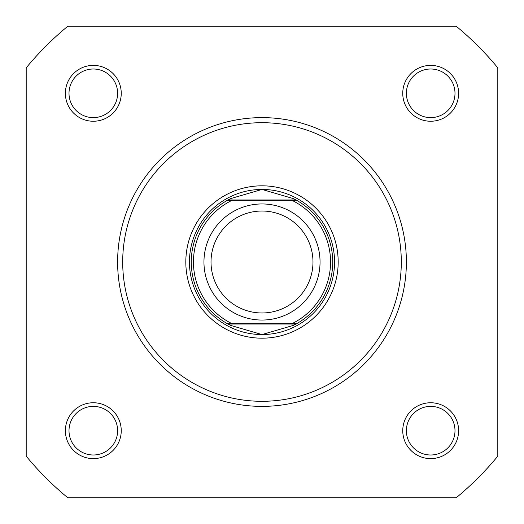 <?xml version="1.0" encoding="UTF-8"?>
<svg xmlns="http://www.w3.org/2000/svg" width="524" height="524" viewBox="0 0 524 524"><rect width="100%" height="100%" fill="white"/><g stroke="black" fill="none" stroke-linecap="round" stroke-linejoin="round"><path stroke-width="0.79" d="M65.382 93.311A27.936 27.936 0 0 1 93.311 65.382A27.936 27.936 0 0 1 121.247 93.311A27.936 27.936 0 0 1 93.311 121.247A27.936 27.936 0 0 1 65.382 93.311M117.618 93.311A24.307 24.307 0 0 0 93.311 69.004A24.307 24.307 0 0 0 69.004 93.311A24.307 24.307 0 0 0 93.311 117.618A24.307 24.307 0 0 0 117.618 93.311M402.753 93.311A27.936 27.936 0 0 1 430.689 65.382A27.936 27.936 0 0 1 458.618 93.311A27.936 27.936 0 0 1 430.689 121.247A27.936 27.936 0 0 1 402.753 93.311M454.996 93.311A24.307 24.307 0 0 0 430.689 69.004A24.307 24.307 0 0 0 406.382 93.311A24.307 24.307 0 0 0 430.689 117.618A24.307 24.307 0 0 0 454.996 93.311M65.382 430.689A27.936 27.936 0 0 1 93.311 402.753A27.936 27.936 0 0 1 121.247 430.689A27.936 27.936 0 0 1 93.311 458.618A27.936 27.936 0 0 1 65.382 430.689M117.618 430.689A24.307 24.307 0 0 0 93.311 406.382A24.307 24.307 0 0 0 69.004 430.689A24.307 24.307 0 0 0 93.311 454.996A24.307 24.307 0 0 0 117.618 430.689M402.753 430.689A27.936 27.936 0 0 1 430.689 402.753A27.936 27.936 0 0 1 458.618 430.689A27.936 27.936 0 0 1 430.689 458.618A27.936 27.936 0 0 1 402.753 430.689M454.996 430.689A24.307 24.307 0 0 0 430.689 406.382A24.307 24.307 0 0 0 406.382 430.689A24.307 24.307 0 0 0 430.689 454.996A24.307 24.307 0 0 0 454.996 430.689M185.817 262A76.183 76.183 0 0 1 262 185.817A76.183 76.183 0 0 1 338.183 262A76.183 76.183 0 0 1 262 338.183A76.183 76.183 0 0 1 185.817 262M406.382 262A144.382 144.382 0 0 1 262 406.382A144.382 144.382 0 0 1 117.618 262A144.382 144.382 0 0 1 262 117.618A144.382 144.382 0 0 1 406.382 262A144.382 144.382 0 0 0 262 117.618A144.382 144.382 0 0 0 117.618 262M456.162 497.8A305.453 305.453 0 0 0 497.8 456.162L497.8 67.838A305.453 305.453 0 0 0 456.162 26.2L67.838 26.2A305.453 305.453 0 0 0 26.2 67.838L26.2 456.162A305.453 305.453 0 0 0 67.838 497.8L456.162 497.8M262 320.046A58.046 58.046 0 0 1 203.954 262A58.046 58.046 0 0 1 262 203.954A58.046 58.046 0 0 1 320.046 262A58.046 58.046 0 0 1 262 320.046M262 211.021A50.979 50.979 0 0 0 211.021 262A50.979 50.979 0 0 0 262 312.979A50.979 50.979 0 0 0 312.979 262A50.979 50.979 0 0 0 262 211.021M296.001 199.965L296.656 200.332L291.96 200.332L296.656 200.332A70.74 70.74 0 0 1 296.656 323.668L293.414 325.384L262 334.554A72.554 72.554 0 0 0 334.554 262A72.554 72.554 0 0 0 262 189.446A72.554 72.554 0 0 0 189.446 262A72.554 72.554 0 0 0 262 334.554L230.586 325.384L227.344 323.668A70.74 70.74 0 0 1 227.344 200.332L232.04 200.332L227.344 200.332L227.999 199.965L296.001 199.965L293.414 198.616L262 189.446L230.586 198.616L227.999 199.965M296.656 200.332A70.74 70.74 0 0 1 296.656 323.668L291.96 323.668A68.565 68.565 0 0 0 291.96 200.332L232.04 200.332A68.565 68.565 0 0 0 232.04 323.668L227.344 323.668A70.74 70.74 0 0 1 227.344 200.332M296.656 323.668L227.344 323.668M296.001 324.035L227.999 324.035M230.586 198.616A70.74 70.74 0 0 0 229.525 199.153M229.525 324.847A70.74 70.74 0 0 0 230.586 325.384M293.414 325.384A70.74 70.74 0 0 0 294.475 324.847M294.475 199.153A70.74 70.74 0 0 0 293.414 198.616M122.695 262A139.305 139.305 0 0 0 262 401.305A139.305 139.305 0 0 0 401.305 262A139.305 139.305 0 0 0 262 122.695A139.305 139.305 0 0 0 122.695 262"/></g></svg>
